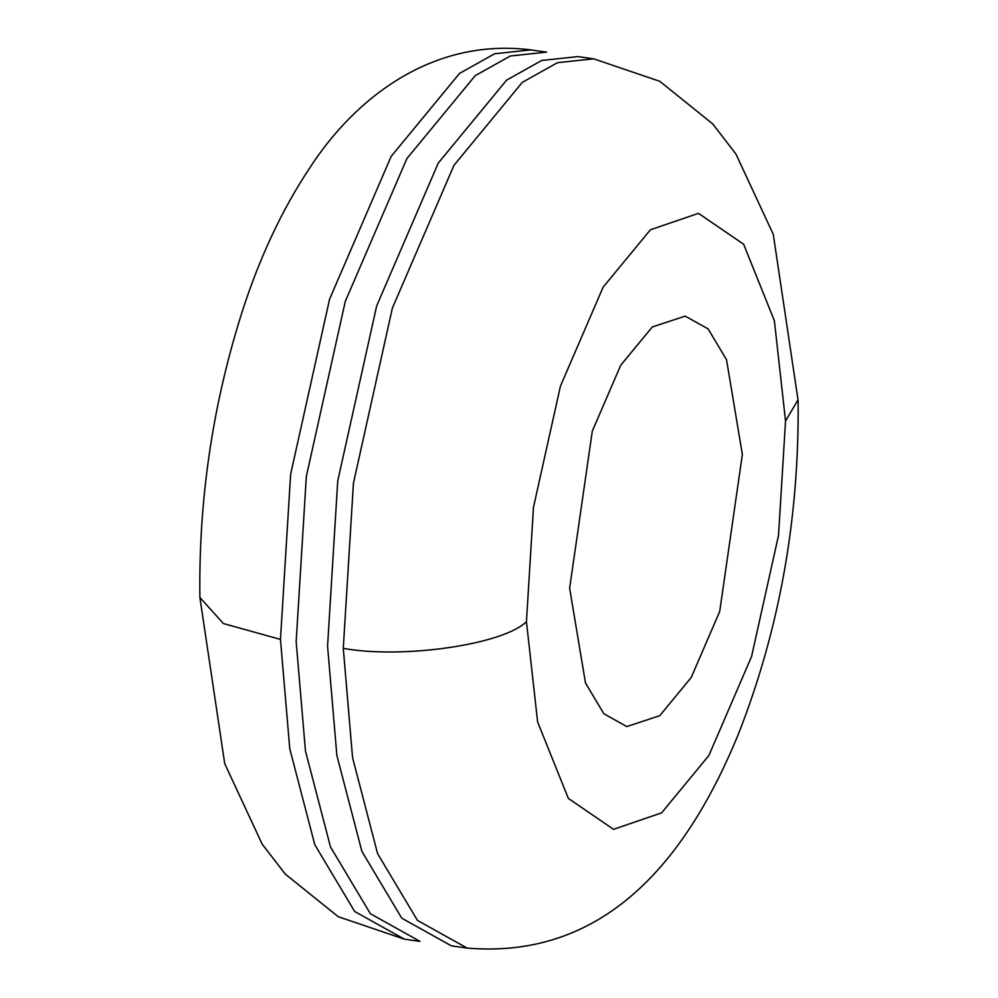 <?xml version="1.0" encoding="UTF-8"?>
<svg xmlns="http://www.w3.org/2000/svg" width="998" height="998" viewBox="0 0 998 998"><rect width="100%" height="100%" fill="white"/><g stroke="black" fill="none" stroke-linecap="round" stroke-linejoin="round"><path stroke-width="1.5" d="M526.445 621.642L533.481 507.283L560.439 386.114L603.104 287.187L650.397 229.802L698.475 213.347L743.647 244.261L774.386 320.757L785.538 421.031L778.515 535.39L751.556 656.559L708.892 755.486L661.599 812.871L613.521 829.326L568.349 798.412L537.61 721.916L526.445 621.642C503.578 644.496 402.843 659.191 343.275 648.351L352.568 757.682L377.593 853.652L417.476 920.418L467.139 948.1L451.433 945.867L401.77 918.185L361.9 851.419L336.862 755.436L327.569 646.118L337.736 480.936L376.67 305.912L438.297 163.023L506.61 80.127L541.752 60.454L577.967 56.599L593.66 58.832L557.445 62.687L522.316 82.36L454.003 165.256L392.364 308.145L353.442 483.169L343.275 648.351M569.633 588.209L585.477 682.956L603.877 713.782L626.794 726.556L659.728 715.703L691.252 677.43L719.708 611.487L742.362 454.464L726.519 359.717L708.118 328.903L685.189 316.129L652.268 326.982L620.731 365.243L592.288 431.186L569.633 588.209M280.475 639.419L289.769 748.737L314.794 844.72L354.677 911.486L404.34 939.168L420.033 941.401L370.37 913.719L330.5 846.953L305.463 750.97L296.169 641.652L306.336 476.47L345.271 301.446L406.897 158.557L475.21 75.661L510.352 55.988L546.567 52.133L530.861 49.9L494.646 53.755L459.517 73.415L391.204 156.324L329.565 299.213L290.643 474.237L280.475 639.419L223.427 623.563L199.887 597.49C198.59 500.971 212.325 406.822 241.104 315.069C258.919 258.781 282.035 209.355 310.478 166.803C354.078 99.825 431.036 37.325 530.861 49.9M785.538 421.031L797.976 399.886M404.34 939.168L338.272 916.725L285.266 874.086L262.1 844.021L224.725 763.657L199.887 597.49M593.66 58.832L659.728 81.275L712.734 123.914L735.9 153.979L773.275 234.343L798.113 400.51C799.361 518.598 779.363 630.037 738.108 734.827C690.055 851.581 610.265 960.113 467.139 948.1"/></g></svg>
